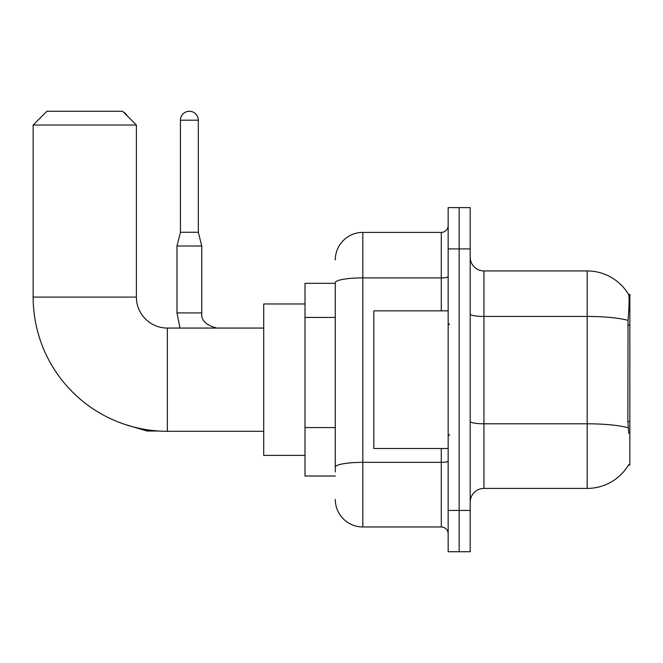 <?xml version="1.0" encoding="UTF-8"?>
<svg xmlns="http://www.w3.org/2000/svg" width="663" height="663" viewBox="0 0 663 663"><rect width="100%" height="100%" fill="white"/><g stroke="black" fill="none" stroke-linecap="round" stroke-linejoin="round"><path stroke-width="0.99" d="M628.499 465.02L628.739 464.606A48.175 48.175 0 0 1 587.178 488.416A48.175 48.175 0 0 0 628.499 465.02L629.85 465.02L629.85 294.339L628.599 294.505A48.175 48.175 0 0 0 587.178 270.935A48.175 48.175 0 0 1 628.499 294.339A48.175 48.175 0 0 0 587.178 270.935L483.94 270.935A13.766 13.766 0 0 1 470.183 257.169A13.766 13.766 0 0 0 483.94 270.935L483.94 488.416A13.766 13.766 0 0 0 470.183 502.181M335.287 283.325L305.005 283.325L305.005 476.026L335.287 476.026M459.169 510.444L459.169 551.732L470.183 551.732L470.183 510.444L459.169 510.444L459.169 551.732L448.155 551.732L448.155 510.444L459.169 510.444L459.169 248.915L459.169 510.444M448.155 510.444L448.155 207.618L459.169 207.618L459.169 248.915L459.169 207.618L470.183 207.618L470.183 510.444M628.739 433.362L627.853 421.403L628.052 320.37C629.245 305.403 629.427 296.775 628.599 294.505A48.175 48.175 0 0 0 587.178 270.935L587.178 316.433L483.94 316.433A13.766 2.387 0 0 1 470.183 314.047M628.201 427.776A48.175 8.362 180 0 0 587.178 423.798L587.178 488.416L483.94 488.416M335.287 471.899L335.287 282.67A27.531 4.782 180 0 1 362.818 277.888L441.276 277.888L441.276 232.398A6.879 6.879 0 0 0 448.155 225.511M335.287 259.921A27.531 27.531 0 0 1 362.818 232.398L362.818 526.961L441.276 526.961L441.276 448.503M362.818 232.398L441.276 232.398M448.155 533.839A6.879 6.879 0 0 0 441.276 526.961M362.818 526.961A27.531 27.531 0 0 1 335.287 499.43M448.155 310.856L373.824 310.856L373.824 448.503L448.155 448.503M263.708 431.298L167.358 431.298A134.208 134.208 0 0 1 33.15 297.09L33.15 125.034L46.916 111.268L122.622 111.268L136.387 125.034L33.15 125.034M167.358 431.298L167.358 328.061A30.97 30.97 0 0 1 136.387 297.09L136.387 125.034M305.005 303.969L263.708 303.969L263.708 455.382L305.005 455.382M123.683 112.329A8.95 8.95 0 0 1 127.337 115.984M198.328 232.257L180.435 232.257L180.435 120.21A8.95 8.95 0 0 1 189.378 111.268A8.95 8.95 0 0 1 198.328 120.21L198.328 232.257L201.767 246.023L201.767 312.919C200.939 320.262 205.986 325.309 216.909 328.061C205.986 325.309 200.939 320.262 201.767 312.919C200.939 320.262 205.986 325.309 216.909 328.061C205.986 325.309 200.939 320.262 201.767 312.919C200.939 320.262 205.986 325.309 216.909 328.061C205.986 325.309 200.939 320.262 201.767 312.919L176.988 312.919L176.988 246.023L201.767 246.023M629.85 325.044L627.853 325.044M629.85 421.403L627.853 421.403M335.287 317.444L305.005 317.444M335.287 427.569L305.005 427.569M628.052 320.37A48.175 8.362 180 0 0 587.178 316.433L587.178 423.798L483.94 423.798A13.766 2.387 -0 0 1 470.183 421.411M470.183 248.915L448.155 248.915M448.155 461.141A6.879 1.193 0 0 1 441.276 462.343L362.818 462.343A27.531 4.782 180 0 0 335.287 467.117M441.276 310.856L441.276 277.888A6.879 1.193 0 0 0 448.155 276.695M33.15 297.09L136.387 297.09M158.764 431.016L146.987 431.016L125.05 424.453L146.987 431.016L125.05 424.453L146.987 431.016L125.05 424.453L146.987 431.016L146.987 429.74M180.435 120.21L198.328 120.21M449.531 324.621L448.155 323.237M449.531 434.737L448.155 436.113M263.708 328.061L167.358 328.061M176.988 312.919L179.971 328.061L176.988 312.919M180.435 232.257L176.988 246.023"/></g></svg>
